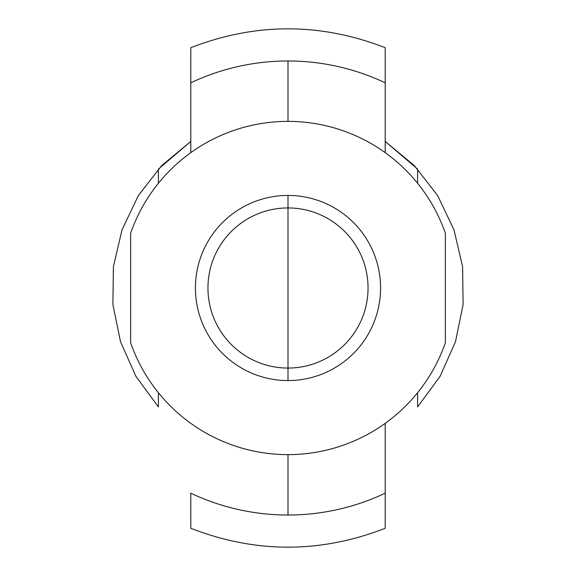 <?xml version="1.0" encoding="UTF-8"?>
<svg xmlns="http://www.w3.org/2000/svg" width="576" height="576" viewBox="0 0 576 576"><rect width="100%" height="100%" fill="white"/><g stroke="black" fill="none" stroke-linecap="round" stroke-linejoin="round"><path stroke-width="0.86" d="M385.2 82.829L385.2 47.714C320.4 22.543 255.6 22.543 190.8 47.714L190.8 82.829A227.03 227.03 0 0 1 385.2 82.829L385.2 152.662L385.2 82.829A227.03 227.03 0 0 0 288 60.97L288 121.37A166.63 166.63 0 0 1 445.37 233.237L445.37 342.763A166.63 166.63 0 0 1 288 454.63L288 515.03A227.03 227.03 0 0 0 385.2 493.171L385.2 423.338L385.2 493.171A227.03 227.03 0 0 1 190.8 493.171L190.8 528.286C255.6 553.457 320.4 553.457 385.2 528.286L385.2 493.171M288 368.05L288 207.95A80.05 80.05 0 0 1 368.05 288A80.05 80.05 0 0 1 288 368.05A80.05 80.05 0 0 0 368.05 288A80.05 80.05 0 0 0 288 207.95L288 195.43L288 207.95A80.05 80.05 0 0 0 207.95 288A80.05 80.05 0 0 0 288 368.05L288 380.57A92.57 92.57 0 0 0 380.57 288A92.57 92.57 0 0 0 288 195.43A92.57 92.57 0 0 0 195.43 288A92.57 92.57 0 0 0 288 380.57L288 368.05A80.05 80.05 0 0 1 207.95 288A80.05 80.05 0 0 1 288 207.95L288 368.05M190.8 152.662L190.8 82.829L190.8 152.662M130.63 342.763L130.63 233.237L130.63 342.763A166.63 166.63 0 0 0 288 454.63A166.63 166.63 0 0 1 130.63 342.763M190.8 493.171A227.03 227.03 0 0 0 288 515.03L288 454.63A166.63 166.63 0 0 0 445.37 342.763L445.37 233.237A166.63 166.63 0 0 0 288 121.37L288 60.97A227.03 227.03 0 0 0 190.8 82.829M288 121.37A166.63 166.63 0 0 0 130.63 233.237A166.63 166.63 0 0 1 288 121.37M288 195.43A92.57 92.57 0 0 1 380.57 288A92.57 92.57 0 0 1 288 380.57A92.57 92.57 0 0 1 195.43 288A92.57 92.57 0 0 1 288 195.43M417.6 183.269C417.6 164.506 417.6 164.506 417.6 183.269L417.6 169.092L385.2 141.415L414.353 165.643L437.638 195.566L453.967 229.774L462.593 266.695L463.104 304.603L455.479 341.741L440.071 376.373L417.6 406.908L417.6 392.731M158.4 392.731C158.4 411.494 158.4 411.494 158.4 392.731L158.4 406.908L135.929 376.373L120.521 341.734L112.896 304.596L113.407 266.695L122.033 229.774L138.362 195.566L161.647 165.643L190.8 141.415L158.4 169.092L158.4 183.269"/></g></svg>
